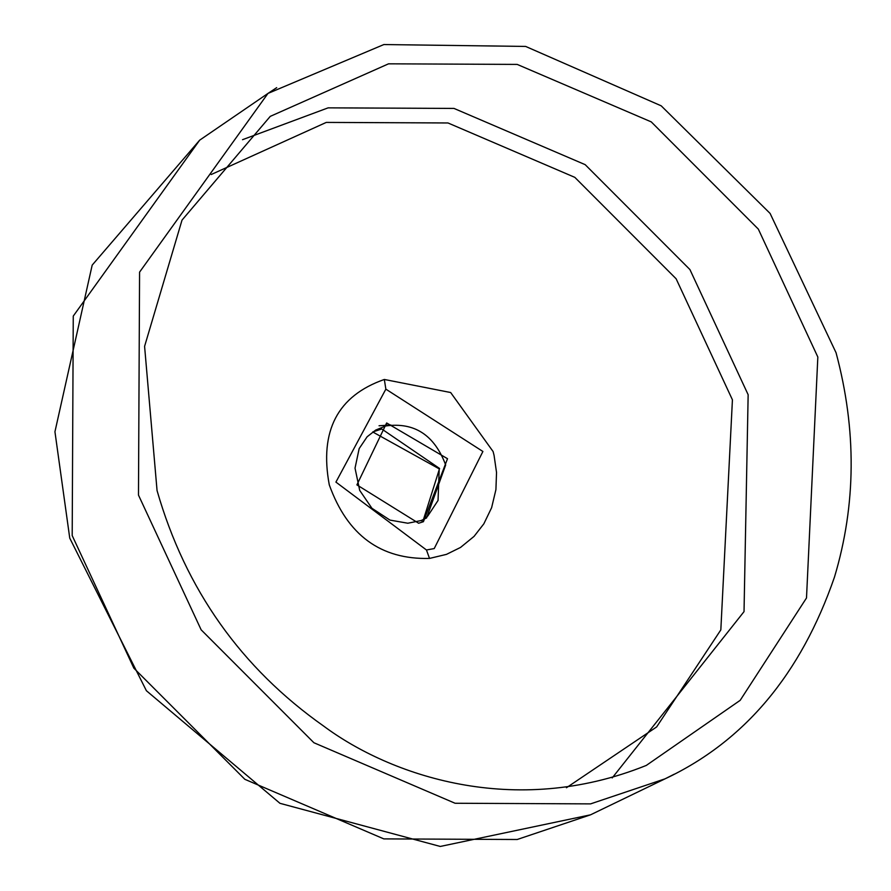 <?xml version="1.0" encoding="UTF-8"?>
<svg xmlns="http://www.w3.org/2000/svg" width="891" height="891" viewBox="0 0 891 891"><rect width="100%" height="100%" fill="white"/><g stroke="black" fill="none" stroke-linecap="round" stroke-linejoin="round"><path stroke-width="1.34" d="M385.859 389.144L482.9 451.481L434.218 548.578L426.455 549.981L335.918 482.109L385.859 389.144L384.333 379.466C337.644 395.804 319.29 430.921 329.269 484.804C347.323 535.168 380.747 559.704 429.518 558.423L446.469 554.369L460.524 547.442L474.068 536.371L483.846 523.819L491.62 507.692L495.919 489.616L496.532 472.475L494.071 455.368L493.102 451.548L450.657 392.53L384.333 379.466M386.627 423.002L356.901 484.882L418.625 523.24L423.414 521.703L447.516 458.709L386.705 422.991L385.758 425.954C414.404 422.011 434.374 435.008 445.678 464.957L426.577 517.927L421.298 520.489M423.414 521.703L421.165 520.533L407.822 523.229L389.98 520.099L371.937 508.282L359.708 490.406L355.03 468.154L359.162 448.607L367.125 436.779L375.679 430.075L385.758 425.954M674.242 774.201L665.076 778.823L590.577 803.882L455.089 803.259L313.899 742.738L201.154 629.826L138.484 495.106L139.575 272.134L267.979 93.41L276.7 87.652M817.838 357.035L806.5 597.984L740.187 700.326L646.298 765.425C513.762 818.862 389.49 774.981 323.923 726.276C241.116 667.972 185.495 589.419 157.061 490.607L144.587 346.354L182.02 220.11L270.263 116.365L388.532 63.829L517.192 64.408L651.265 121.889L758.33 229.11L817.838 357.035M72.193 535.569L133.873 668.183L244.858 779.313L383.821 838.888L517.181 839.5L590.521 814.831L440.277 846.45L279.974 803.326L146.391 690.725L69.754 538.142L54.941 431.756L92.185 265.117L199.662 140.177L73.262 316.082L72.193 535.569M612.195 777.921L744.03 611.627L748.15 394.724L689.924 269.561L585.175 164.657L453.998 108.424L328.111 107.856L242.519 139.698M211.178 174.536L326.273 122.412L447.995 122.969L574.829 177.354L676.124 278.783L732.424 399.814L720.83 629.892L656.645 726.933L566.442 787.744M429.518 558.423L426.455 549.981M423.459 519.553L439.586 468.488L381.771 428.994L372.739 431.968L439.207 468.866L438.049 500.452L427.814 515.978L423.459 519.553M390.804 424.985L379.054 425.764M590.521 814.831L665.076 778.823C744.442 741.501 800.92 674.242 834.488 577.056C856.173 504.674 856.697 429.896 836.059 352.736L770.102 213.428L661.2 105.829L525.645 46.432L383.865 44.55L267.968 93.421M199.662 140.177L267.991 93.41M426.577 517.927L421.165 520.533"/></g></svg>
